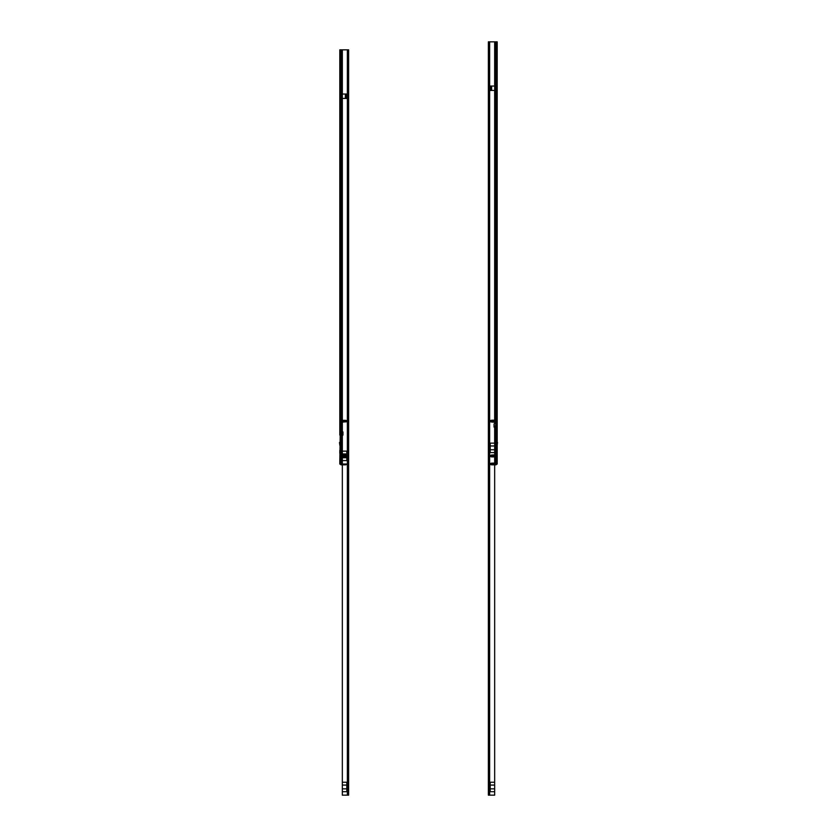 <?xml version="1.0" encoding="UTF-8"?>
<svg xmlns="http://www.w3.org/2000/svg" width="837" height="837" viewBox="0 0 837 837"><rect width="100%" height="100%" fill="white"/><g stroke="black" fill="none" stroke-linecap="round" stroke-linejoin="round"><path stroke-width="1.26" d="M341.077 460.58L341.077 464.043L348.631 464.043L348.631 795.15L342.333 795.15L342.333 791.687L346.8 791.687L346.8 782.25L342.333 782.25L342.333 464.828M342.333 791.687L342.333 782.25M490.388 456.05L488.369 456.05L488.369 795.15L494.667 795.15L494.667 791.687L490.2 791.687L490.2 782.25L494.667 782.25L494.667 464.828M494.667 791.687L494.667 782.25M494.667 463.175L494.667 456.897M488.369 763.783L488.379 763.239M490.388 456.27A7.617 1.193 0 0 1 491.518 455.642L491.518 455.025A7.617 1.193 0 0 0 490.388 455.652L490.388 456.27A7.617 1.193 0 0 0 491.518 456.897L495.797 456.897A0.753 0.743 0 0 0 496.561 456.155L496.561 460.894L497.188 460.894L497.188 452.901L496.561 452.901L496.561 456.05L497.188 456.05M495.295 460.58L495.295 462.851L495.399 460.58M490.388 464.315A7.617 0.983 0 0 1 491.518 463.803L491.518 463.175A7.617 0.983 0 0 0 490.388 463.688L490.388 464.315A7.617 0.983 0 0 0 491.518 464.828L495.797 464.828A0.753 0.753 0 0 0 496.561 464.085L497.188 464.043L497.188 460.894M339.812 453.246L339.812 450.411M346.612 464.043L346.612 464.315A7.617 0.983 0 0 1 345.482 464.828L341.203 464.828A0.753 0.753 180 0 1 340.439 464.085L339.812 464.043L339.812 460.894L340.439 460.894L340.439 464.043L341.077 464.043M342.207 464.315L345.357 464.315L342.207 464.315M497.188 450.411L497.188 453.246M494.981 459.387L494.981 456.897M494.793 464.315L491.643 464.315L494.793 464.315M491.518 463.175L495.922 463.049L495.922 456.887M491.518 463.803L495.797 463.803A0.753 0.753 0 0 0 496.561 463.049M497.502 442.438L497.188 445.253M495.922 452.712L494.981 451.771L494.981 448.402L495.922 447.073M494.981 442.281L494.981 445.41L494.981 442.281M494.981 426.504L494.981 439.268L494.981 425.96L495.922 425.018M495.922 440.157L495.012 439.352M494.793 456.27L491.643 456.27L494.793 456.27M494.667 420.205L494.667 41.85L497.188 41.85L497.188 423.94L496.561 423.94L496.561 420.948A0.753 0.743 0 0 0 495.797 420.205L491.957 420.205L490.388 420.519L490.388 421.147L491.957 420.833L491.957 420.205M491.518 455.025L495.922 454.899L495.922 420.948L491.957 420.833M495.922 422.214L491.957 422.089L490.388 421.764L490.388 421.147M491.518 455.642L495.797 455.642A0.753 0.743 0 0 0 496.561 454.899M494.981 439.268L495.922 440.597M496.561 427.09L497.188 427.09L497.188 423.94L496.561 423.94L496.561 452.901M495.274 455.025A0.565 0.565 0 0 0 495.295 454.857L495.452 452.587M495.295 447.45L495.295 446.111L495.295 447.45M495.295 441.559L495.295 441.507A0.565 0.565 0 0 0 494.73 440.942L494.73 455.025M495.922 423.94L494.039 423.94L494.039 427.09L494.981 427.09M497.188 427.09L497.188 452.901M496.561 423.94L497.188 423.94M345.984 94.037L346.612 94.037L346.612 98.442L345.984 98.442L345.984 94.037L342.333 94.037L342.333 49.843L339.812 49.843L339.812 431.944L340.439 431.944L340.439 460.894M342.333 463.416L342.27 463.416A0.565 0.565 0 0 1 341.705 462.851L341.705 456.897L341.705 460.58L341.015 460.58L341.015 456.876M341.705 455.025L341.705 452.472L341.705 455.025M342.019 448.998A0.565 0.565 0 0 1 342.27 448.935L342.27 455.025M340.439 460.266A0.565 0.565 0 0 0 341.015 459.701M342.019 425.96L342.019 439.268L342.019 425.96L341.077 425.018L341.077 422.214L346.612 421.764L346.612 420.519L341.203 420.205A0.753 0.743 180 0 0 340.439 420.948L339.812 460.894M339.812 435.083L339.812 431.944M342.019 435.083L342.961 435.083L342.961 431.944L342.019 431.944M494.667 455.025L494.667 452.587L490.2 452.587L490.2 443.139L494.667 443.139L494.667 427.09M494.667 452.587L494.667 443.139M494.667 41.85L488.369 41.85L488.369 456.05M494.667 423.94L494.667 422.089M494.667 90.448L491.016 90.448L491.016 86.044L490.388 86.044L490.388 90.448L491.016 90.448M491.016 86.044L494.667 86.044M488.369 424.683L488.379 424.129M491.643 86.044L491.643 90.448M342.333 464.043L342.333 460.58L346.8 460.58L346.8 451.143L342.333 451.143L342.333 435.083M342.333 460.58L342.333 456.897M342.333 49.843L348.631 49.843L348.631 464.043M342.333 420.205L342.333 98.442L345.984 98.442M342.333 431.944L342.333 422.089M342.333 98.442L342.333 94.037M342.333 455.025L342.333 451.143M345.357 94.037L345.357 98.442M339.812 445.253L339.498 442.438M342.019 448.548L342.019 451.373M342.019 442.281L342.019 445.41L342.019 442.281M342.019 439.268L341.077 440.597L342.019 442.26M346.612 421.147L341.077 420.948L341.077 454.899L345.482 455.025A7.617 1.193 0 0 1 346.612 455.652L346.612 456.27A7.617 1.193 0 0 1 345.482 456.897L341.203 456.897A0.753 0.743 180 0 1 340.439 456.155L340.439 454.899A0.753 0.743 180 0 0 341.203 455.642L341.203 456.897M342.207 456.27L345.357 456.27L342.207 456.27M345.482 455.025L345.482 455.642A7.617 1.193 0 0 1 346.612 456.27M345.482 455.642L341.203 455.642M345.043 420.833L345.043 420.205M341.077 440.157L341.988 439.352M342.019 448.402L341.077 447.073L342.019 445.41M346.8 788.862L342.333 788.862M347.365 795.15L347.365 49.843M346.8 785.075L342.333 785.075M490.2 785.075L494.667 785.075M489.635 795.15L489.635 41.85M490.2 788.862L494.667 788.862M494.73 456.897L494.73 463.175M341.203 464.043L341.203 464.828M495.797 464.828L495.797 463.803M495.922 459.136L494.981 459.262M495.922 426.211L494.981 426.357M495.797 422.089L495.797 420.833M495.797 456.897L495.797 455.642M495.922 451.07L494.981 451.227M495.922 41.85L495.922 420.216M341.077 49.843L341.077 420.216M342.27 456.897L342.27 463.416M490.2 445.964L494.667 445.964M490.2 449.762L494.667 449.762M346.8 457.755L342.333 457.755M346.8 453.968L342.333 453.968M341.077 451.07L342.019 451.227M341.203 420.833L341.203 422.089M341.077 426.211L342.019 426.357M495.922 460.737L494.981 459.795M495.922 446.351L494.981 445.41M495.922 441.319L494.981 442.26M341.077 452.712L342.019 451.771"/></g></svg>
